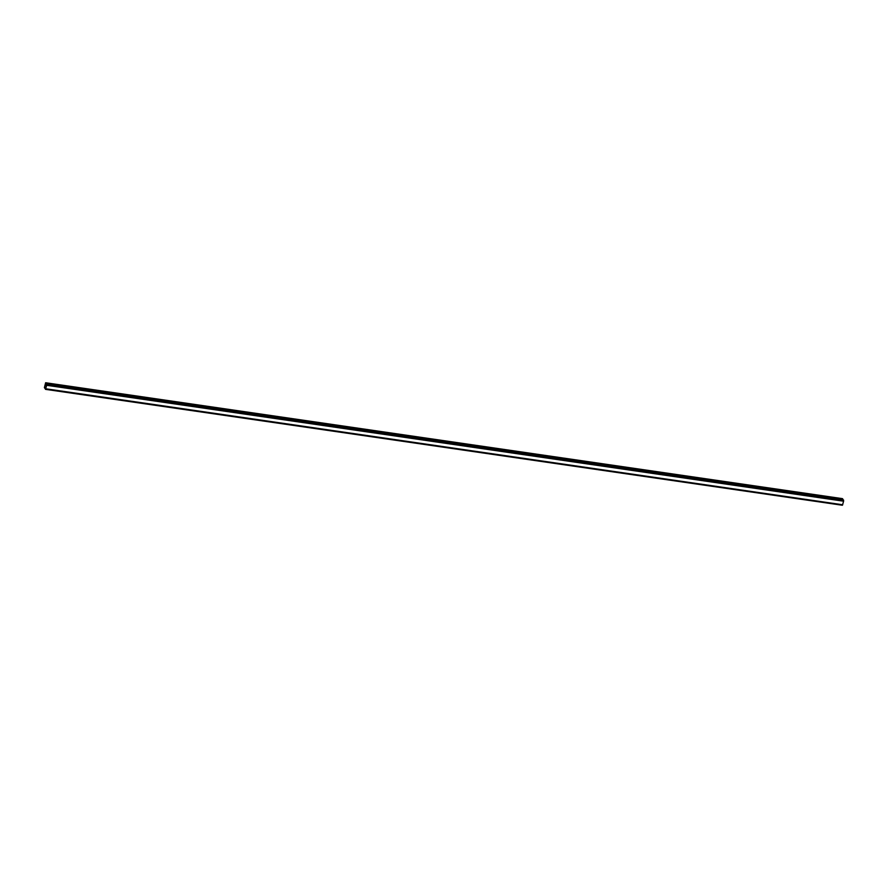 <?xml version="1.0" encoding="UTF-8"?>
<svg xmlns="http://www.w3.org/2000/svg" width="888" height="888" viewBox="0 0 888 888"><rect width="100%" height="100%" fill="white"/><g stroke="black" fill="none" stroke-linecap="round" stroke-linejoin="round"><path stroke-width="1.33" d="M842.801 499.855L842.534 498.656L45.632 382.75L46.698 385.281L45.443 389.344L45.288 387.878L44.4 387.612L45.632 382.75M842.479 505.094L45.577 389.188L842.468 505.094L843.6 501.221L843.5 499.955L46.598 384.049M842.435 505.094L45.51 389.233M842.346 505.25L45.432 389.333L842.401 505.15M45.677 385.214L45.799 386.158M842.734 504.773L45.876 388.8M46.698 385.281L843.6 501.198L46.698 385.303M843.6 501.121L46.698 385.203M842.756 498.967L45.854 383.05M842.79 499.156L45.899 383.239M843.567 500.055L46.664 384.138M843.578 500.188L46.675 384.282M843.567 500.244L46.664 384.338M843.567 500.377L46.675 384.46M843.578 500.399L46.687 384.493M843.578 500.543L46.687 384.626M842.523 505.028L45.621 389.122M842.39 505.194L45.488 389.277M45.366 388.367L44.722 388.234M843.489 499.955L46.587 384.038"/></g></svg>
